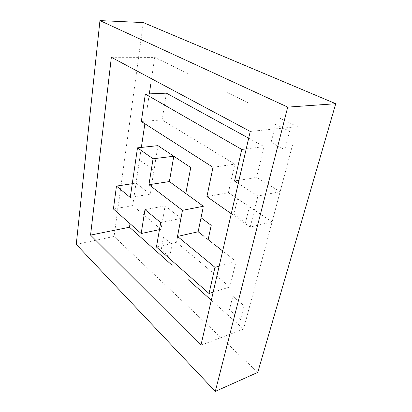 <?xml version="1.0" encoding="UTF-8"?>
<svg xmlns="http://www.w3.org/2000/svg" width="412" height="412" viewBox="0 0 412 412"><rect width="100%" height="100%" fill="white"/><g stroke="black" fill="none" stroke-linecap="round" stroke-linejoin="round"><path stroke-width="0.31" stroke-dasharray="2.06 1.54" d="M206.912 196.612L228.403 192.687L244.599 203.507L237.544 198.79L233.939 214.271L245.573 222.418L249.409 206.716L272.095 221.862L291.454 149.093M232.837 296.243L244.089 305.812L240.484 319.63L229.438 309.896L232.837 296.243M156.436 247.02L176.527 242.318L229.808 286.989L236.05 261.429L222.671 250.954M213.159 292.201L229.808 286.989M211.299 300.266L243.58 329.085L272.095 221.862L243.58 329.085L211.299 300.266M219.163 266.157L236.05 261.429M231.261 213.72L250.228 227.048L272.095 221.862L280.114 191.714L256.568 177.392L264.077 146.626L248.678 138.195M246.994 205.104L244.599 203.507M141.331 121.499L162.091 119.923L234.804 164.151L228.403 192.687M212.999 167.308L234.804 164.151M146.811 110.632L149.304 93.879L146.811 110.632M162.091 119.923L166.412 93.153M132.273 183.711L136.037 183.144L141.347 147.429L139.493 159.877L153.954 170.372L157.945 145.642M188.248 73.681L154.721 57.412L151.549 78.749L154.721 57.412L188.248 73.681M226.904 92.442L248.539 102.943L226.904 92.442M275.607 124.336L289.615 131.335L284.816 149.731L271.106 142.418L275.607 124.336M288.694 122.426L294.482 125.238M246.216 148.866L264.077 146.626M160.685 222.568L181.074 218.396L176.527 242.318M159.459 229.628L160.999 229.299L165.099 205.892L181.074 218.396M113.413 208.992L132.705 205.578L160.999 229.299M163.456 237.224L172.025 244.517L169.651 257.232L161.216 249.801L163.456 237.224M132.705 205.578L136.037 183.144L132.705 205.578M144.978 209.61L165.099 205.892M238.955 180.353L256.568 177.392M238.239 183.443L257.943 196.04L280.114 191.714L292.432 145.405M250.228 227.048L257.943 196.04M130.264 197.477L150.117 194.165L136.037 183.144M153.954 170.372L150.117 194.165M280.212 118.311L283.013 119.671L280.212 118.311M232.435 319.135L230.262 317.194M76.261 244.378L114.067 236.447L257.747 372.402M143.33 22.588L114.067 236.447M200.938 345.204L243.58 329.085M111.364 57.283L154.721 57.412M250.233 131.449L297.418 126.659"/><path stroke-width="0.62" d="M202.812 209.152L198.141 231.76L200.114 233.3L198.141 231.76L177.505 236.442L182.465 210.341L203.404 206.268L169.363 181.553L173.797 156.225L190.741 167.54L185.807 193.491M182.465 210.341L148.938 184.715L153.063 158.785L137.495 147.841L130.264 197.477L116.462 186.09L113.413 208.992L141.172 233.527L144.978 209.61L160.685 222.568L156.436 247.02L209.013 293.498L213.159 292.201M188.248 279.681L211.299 300.266L188.248 279.681M170.429 263.773L172.154 265.313L170.429 263.773M222.671 250.954L214.328 244.429M177.505 236.442L214.961 267.337L219.163 266.157M238.955 180.353L234.557 181.089L241.751 149.427L145.328 94.044L141.331 121.499L212.999 167.308L206.912 196.612L231.261 213.72M148.938 184.715L169.363 181.553M198.718 228.979L199.295 226.183M199.872 223.381L200.453 220.559L199.872 223.381M201.041 217.727L201.628 214.884L201.041 217.727L211.217 225.374L208.142 239.583L212.252 242.802M137.495 147.841L157.945 145.642L173.797 156.225L153.063 158.785M144.864 123.755L141.347 147.429L144.864 123.755M150.689 84.548L149.304 93.879L150.689 84.548M145.328 94.044L166.412 93.153L248.678 138.195M241.751 149.427L246.216 148.866M210.187 241.185L208.142 239.583L210.187 241.185M206.113 237.997L208.142 239.583M204.095 236.416L200.114 233.3L204.095 236.416M141.172 233.527L159.459 229.628M90.558 235.103L200.938 345.204L250.233 131.449L111.364 57.283L90.558 235.103L129.486 227.218L130.017 223.67L129.486 227.218L168.719 262.243M167.014 260.724L165.325 259.215L167.014 260.724M116.462 186.09L132.273 183.711M234.557 181.089L238.239 183.443M209.013 293.498L214.961 267.337M215.306 391.4L257.747 372.402L335.739 103.716L143.33 22.588L99.951 20.6L76.261 244.378L215.306 391.4L287.72 107.115L335.739 103.716M99.951 20.6L287.72 107.115M172.154 265.313L129.486 227.218"/></g></svg>
